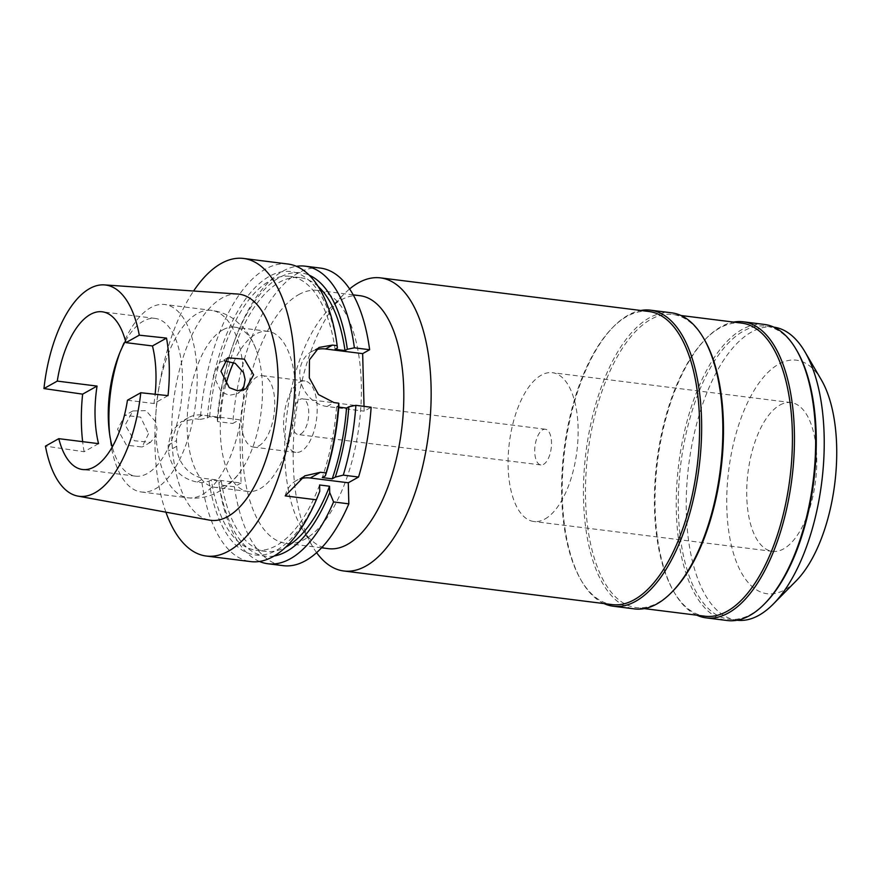<?xml version="1.0" encoding="UTF-8"?>
<svg xmlns="http://www.w3.org/2000/svg" width="879" height="879" viewBox="0 0 879 879"><rect width="100%" height="100%" fill="white"/><g stroke="black" fill="none" stroke-linecap="round" stroke-linejoin="round"><path stroke-width="0.66" stroke-dasharray="4.39 3.3" d="M168.021 395.649L153.968 403.527L127.455 400.209M125.51 340.975A79.473 36.083 97.1 0 1 143.387 321.088A79.473 36.083 97.1 0 1 155.264 318.429A79.473 36.083 97.1 0 1 182.305 389.034A79.473 36.083 97.1 0 1 147.386 473.495A79.473 36.083 97.1 0 1 135.509 476.143A79.473 36.083 97.1 0 1 112.237 446.971M153.968 403.527A79.473 36.083 -82.9 0 0 155.154 394.275M237.78 294.047A113.962 51.74 -82.9 0 0 222.079 297.981A113.962 51.74 -82.9 0 0 172.075 417.646A113.962 51.74 -82.9 0 0 209.477 520.126M98.558 443.653L84.131 451.729L45.455 446.136M84.131 451.729A108.71 49.356 97.1 0 1 82.648 441.654M148.529 433.699L142.101 447.015L126.422 445.17L117.555 429.238L124.961 415.371L140.64 417.14L148.529 433.699M165.9 512.171A149.946 68.079 97.1 0 1 193.589 291.015M287.982 264.03A149.946 68.079 -82.9 0 0 265.59 269.029A149.946 68.079 -82.9 0 0 200.269 419.415L207.323 417.954A142.816 64.837 -82.9 0 1 269.413 276.325A142.816 64.837 -82.9 0 1 337.404 348.018M285.203 495.888A29.985 25.337 -119.3 0 1 296.3 480.593A29.985 25.337 -119.3 0 1 300.113 478.923M364.027 406.351L364.159 411.152L371.136 407.241M320.461 268.095A149.946 68.079 -82.9 0 0 298.069 273.094A149.946 68.079 -82.9 0 0 232.748 423.48L239.429 419.733L202.313 415.086A29.985 25.337 60.7 0 0 188.403 417.679A29.985 25.337 60.7 0 0 176.547 440.522L176.701 446.279A29.985 25.337 60.7 0 0 203.961 478.352L241.088 483L239.429 419.733M241.088 483L234.407 486.746A149.946 68.079 -82.9 0 0 283.203 565.669M298.629 294.663A127.455 57.86 97.1 0 1 317.671 290.411A127.455 57.86 97.1 0 1 361.049 403.648A127.455 57.86 97.1 0 1 305.035 539.102A127.455 57.86 97.1 0 1 285.994 543.354A127.455 57.86 97.1 0 1 242.615 430.117A127.455 57.86 97.1 0 1 298.629 294.663M338.909 405.527L336.58 406.834L338.789 407.109M319.011 347.447L311.627 351.578A29.985 25.337 -119.3 0 0 299.772 374.421A29.985 25.337 -119.3 0 0 327.032 406.505L364.159 411.152M336.58 406.834A137.959 62.629 97.1 0 1 322.274 477.583M311.627 351.578A29.985 25.337 -119.3 0 1 315.66 349.842M234.407 486.746L219.146 484.834L218.926 482.461L221.266 481.154L211.323 479.912L208.982 481.22L201.928 482.681L197.281 482.099C180.733 478.736 171.075 468.364 168.318 450.971A149.946 68.079 -82.9 0 1 168.164 445.213L171.581 431.446L181.283 421.667L195.621 418.833L200.269 419.415M201.928 482.681A149.946 68.079 -82.9 0 0 250.724 561.604M207.323 417.954L209.663 416.646L219.607 417.888L217.267 419.195L217.498 421.568L232.748 423.48M217.498 421.568A149.946 68.079 97.1 0 1 235.726 337.536A149.946 68.079 97.1 0 1 282.807 271.182A149.946 68.079 97.1 0 1 296.443 266.315M217.267 419.195A142.816 64.837 97.1 0 1 234.506 340.766A142.816 64.837 97.1 0 1 279.357 277.566A142.816 64.837 97.1 0 1 309.32 275.237M318.264 286.565A137.959 62.629 -82.9 0 0 300.08 277.632A137.959 62.629 -82.9 0 0 279.478 282.236A137.959 62.629 -82.9 0 0 219.607 417.888M209.663 416.646A137.959 62.629 97.1 0 1 269.534 280.983A137.959 62.629 97.1 0 1 290.136 276.38A137.959 62.629 97.1 0 1 335.075 349.326M208.982 481.22A142.816 64.837 -82.9 0 0 276.577 550.221A142.816 64.837 -82.9 0 0 319.769 491.284M319.604 484.977A137.959 62.629 97.1 0 1 276.456 545.551A137.959 62.629 97.1 0 1 255.855 550.155A137.959 62.629 97.1 0 1 211.323 479.912M221.266 481.154A137.959 62.629 -82.9 0 0 265.799 551.397A137.959 62.629 -82.9 0 0 285.631 547.221M274.16 556A142.816 64.837 97.1 0 1 218.926 482.461M259.492 561.472A149.946 68.079 97.1 0 1 219.146 484.834M360.093 295.718A127.455 57.86 -82.9 0 0 341.052 299.981A127.455 57.86 -82.9 0 0 328.625 309.705A127.455 57.86 -82.9 0 0 301.376 527.356A127.455 57.86 -82.9 0 0 328.416 548.661M316.605 552.66A147.705 67.057 97.1 0 1 312.463 546.298A147.705 67.057 97.1 0 1 344.041 294.08A147.705 67.057 97.1 0 1 349.633 288.927M648.955 311.496A147.705 67.057 -82.9 0 0 626.903 316.418A147.705 67.057 -82.9 0 0 612.498 327.702A147.705 67.057 -82.9 0 0 580.92 579.909A147.705 67.057 -82.9 0 0 612.256 604.609M604.082 603.587A149.199 67.738 97.1 0 1 581.733 581.316A149.199 67.738 97.1 0 1 613.641 326.538A149.199 67.738 97.1 0 1 628.188 315.154A149.199 67.738 97.1 0 1 640.78 310.474M671.688 312.825A149.199 67.738 -82.9 0 0 649.394 317.802A149.199 67.738 -82.9 0 0 583.832 476.363A149.199 67.738 -82.9 0 0 634.605 608.916M672.578 591.391A147.705 67.057 97.1 0 1 658.184 602.664A147.705 67.057 97.1 0 1 636.121 607.598A147.705 67.057 97.1 0 1 585.853 476.374A147.705 67.057 97.1 0 1 650.768 319.407A147.705 67.057 97.1 0 1 672.82 314.484A147.705 67.057 97.1 0 1 704.167 339.173M741.755 323.109A147.705 67.057 -82.9 0 0 719.703 328.043A147.705 67.057 -82.9 0 0 705.299 339.316A147.705 67.057 -82.9 0 0 673.721 591.534A147.705 67.057 -82.9 0 0 705.057 616.223M696.882 615.201A149.199 67.738 97.1 0 1 674.534 592.929A149.199 67.738 97.1 0 1 706.441 338.162A149.199 67.738 97.1 0 1 720.989 326.768A149.199 67.738 97.1 0 1 733.58 322.088M764.488 324.45A149.199 67.738 -82.9 0 0 742.195 329.427A149.199 67.738 -82.9 0 0 676.632 487.988A149.199 67.738 -82.9 0 0 727.405 620.541M765.378 603.005A147.705 67.057 97.1 0 1 750.985 614.289A147.705 67.057 97.1 0 1 728.922 619.212A147.705 67.057 97.1 0 1 678.654 487.988A147.705 67.057 97.1 0 1 743.568 331.031A147.705 67.057 97.1 0 1 765.62 326.098A147.705 67.057 97.1 0 1 796.967 350.798M773.806 327.131A147.705 67.057 -82.9 0 0 773.575 327.098A147.705 67.057 -82.9 0 0 751.512 332.031A147.705 67.057 -82.9 0 0 686.609 488.988A147.705 67.057 -82.9 0 0 736.877 620.211A147.705 67.057 -82.9 0 0 737.096 620.233M821.338 379.86A117.709 53.443 -82.9 0 0 778.783 364.104A117.709 53.443 -82.9 0 0 726.812 507.743A117.709 53.443 -82.9 0 0 784.694 589.842A117.709 53.443 -82.9 0 0 796.176 580.854M779.86 405.087A74.979 34.039 97.1 0 1 791.056 402.582A74.979 34.039 97.1 0 1 816.569 469.188A74.979 34.039 97.1 0 1 783.618 548.87A74.979 34.039 97.1 0 1 772.421 551.364A74.979 34.039 97.1 0 1 746.908 484.758A74.979 34.039 97.1 0 1 779.86 405.087M544.991 518.984A74.979 34.039 -82.9 0 0 577.942 439.313A74.979 34.039 -82.9 0 0 552.43 372.696A74.979 34.039 -82.9 0 0 541.233 375.201A74.979 34.039 -82.9 0 0 508.282 454.882A74.979 34.039 -82.9 0 0 533.795 521.489A74.979 34.039 -82.9 0 0 544.991 518.984M542.662 429.842A17.998 8.164 97.1 0 1 545.343 429.238A17.998 8.164 97.1 0 1 551.474 445.224A17.998 8.164 97.1 0 1 543.563 464.343A17.998 8.164 97.1 0 1 540.871 464.947A17.998 8.164 97.1 0 1 534.751 448.96A17.998 8.164 97.1 0 1 542.662 429.842M300.827 433.951A17.998 8.164 -82.9 0 0 308.727 414.833A17.998 8.164 -82.9 0 0 302.607 398.846A17.998 8.164 -82.9 0 0 299.915 399.44A17.998 8.164 -82.9 0 0 292.015 418.569A17.998 8.164 -82.9 0 0 298.135 434.556A17.998 8.164 -82.9 0 0 300.827 433.951M299.464 382.189A35.984 16.338 97.1 0 1 304.848 380.992A35.984 16.338 97.1 0 1 317.088 412.965A35.984 16.338 97.1 0 1 301.277 451.202A35.984 16.338 97.1 0 1 295.904 452.41A35.984 16.338 97.1 0 1 283.653 420.437A35.984 16.338 97.1 0 1 299.464 382.189M258.855 445.895A35.984 16.338 -82.9 0 0 274.666 407.647A35.984 16.338 -82.9 0 0 262.425 375.674A35.984 16.338 -82.9 0 0 257.042 376.882A35.984 16.338 -82.9 0 0 241.231 415.119A35.984 16.338 -82.9 0 0 253.482 447.092A35.984 16.338 -82.9 0 0 258.855 445.895M233.594 362.467A80.67 36.621 97.1 0 1 255.921 334.031A80.67 36.621 97.1 0 1 267.974 331.339A80.67 36.621 97.1 0 1 295.432 403.011A80.67 36.621 97.1 0 1 259.975 488.746A80.67 36.621 97.1 0 1 247.922 491.438A80.67 36.621 97.1 0 1 225.914 384.442M222.783 329.878A80.67 36.621 -82.9 0 0 187.326 415.613A80.67 36.621 -82.9 0 0 214.784 487.285A80.67 36.621 -82.9 0 0 226.837 484.593A80.67 36.621 -82.9 0 0 240.835 471.001A80.67 36.621 -82.9 0 0 256.053 349.392A80.67 36.621 -82.9 0 0 234.825 327.186A80.67 36.621 -82.9 0 0 222.783 329.878M241.231 390.573L237.462 393.605L229.298 395.33L221.31 392.045L213.344 375.586L219.871 362.203L224.222 360.786M109.578 433.83A94.471 42.884 -82.9 0 0 109.963 437.632A94.471 42.884 -82.9 0 0 141.299 491.987A94.471 42.884 -82.9 0 0 155.407 488.834A94.471 42.884 -82.9 0 0 196.929 388.441A94.471 42.884 -82.9 0 0 164.78 304.508A94.471 42.884 -82.9 0 0 150.672 307.661A94.471 42.884 -82.9 0 0 121.005 349.468A94.471 42.884 -82.9 0 0 119.698 353.05M155.627 421.843L146.09 410.658L132.872 410.932L125.181 424.975L134.41 440.764L150.463 442.335L155.99 435.588L157.011 428.941L155.627 421.843A94.471 42.884 97.1 0 1 197.39 313.517A94.471 42.884 97.1 0 1 211.498 310.364A94.471 42.884 97.1 0 1 243.538 372.608M327.032 406.505L334.02 402.593M176.701 446.279L168.318 450.971M168.164 445.213L176.547 440.522M197.281 482.099L203.961 478.352M202.313 415.086L195.621 418.833M243.89 386.353A94.471 42.884 97.1 0 1 202.126 494.679A94.471 42.884 97.1 0 1 188.018 497.833A94.471 42.884 97.1 0 1 155.99 435.588M155.264 318.429L102.239 311.792M135.509 476.143L82.494 469.507M304.771 475.858L296.3 480.593M234.506 340.766L235.726 337.536M300.08 277.632L290.136 276.38M188.403 417.679L181.283 421.667M265.799 551.397L255.855 550.155M353.248 294.861L317.671 290.411M321.582 547.804L285.994 543.354M301.376 527.356L312.463 546.298M328.625 309.705L344.041 294.08M580.92 579.909L581.733 581.316M612.498 327.702L613.641 326.538M681.005 315.506L672.82 314.484M644.296 608.62L636.121 607.598M673.721 591.534L674.534 592.929M705.299 339.316L706.441 338.162M773.575 327.098L765.62 326.098M736.877 620.211L728.922 619.212M791.056 402.582L552.43 372.696M772.421 551.364L533.795 521.489M545.343 429.238L302.607 398.846M540.871 464.947L298.135 434.556M304.848 380.992L262.425 375.674M295.904 452.41L253.482 447.092M267.974 331.339L234.825 327.186M247.922 491.438L214.784 487.285M141.299 491.987L188.018 497.833C199.093 499.019 209.356 496.932 218.816 491.57C227.661 486.406 235.001 479.538 240.835 471.001M256.053 349.392C252.921 340.865 248.35 333.273 242.351 326.614L234.495 319.593C227.683 314.583 220.014 311.507 211.498 310.364L164.78 304.508M227.793 357.775L219.871 362.203M132.872 410.932L124.961 415.371M150.463 442.335L142.101 447.015M109.15 430.413L109.963 437.632M118.434 356.248L121.005 349.468M245.823 388.925L237.462 393.605"/><path stroke-width="1.32" d="M127.455 400.209L140.783 392.737A106.469 48.334 97.1 0 1 95.042 492.734A106.469 48.334 97.1 0 1 77.923 496.108A106.469 48.334 97.1 0 1 45.455 446.136L58.783 438.665A79.473 36.083 -82.9 0 0 82.494 469.507A79.473 36.083 -82.9 0 0 94.361 466.859A79.473 36.083 -82.9 0 0 127.455 400.209M140.783 392.737L168.021 395.649A107.963 49.015 97.1 0 0 166.516 338.085L139.278 335.174L125.95 342.634A79.473 36.083 -82.9 0 0 102.239 311.792A79.473 36.083 -82.9 0 0 90.372 314.451A79.473 36.083 -82.9 0 0 57.278 381.101L43.95 388.562L82.626 394.155L97.053 386.079L57.278 381.101M125.95 342.634L152.463 345.952L166.516 338.085M155.154 394.275A79.473 36.083 -82.9 0 0 152.463 345.952M112.237 446.971A79.473 36.083 97.1 0 1 109.15 430.413A79.473 36.083 97.1 0 1 118.434 356.248A79.473 36.083 97.1 0 1 125.51 340.975M58.783 438.665L98.558 443.653A79.473 36.083 -82.9 0 1 97.053 386.079M43.95 388.562A106.469 48.334 97.1 0 1 89.691 288.565A106.469 48.334 97.1 0 1 104.37 284.895A106.469 48.334 97.1 0 1 139.278 335.174M77.923 496.108L209.477 520.126A113.962 51.74 -82.9 0 0 227.804 516.522A113.962 51.74 -82.9 0 0 277.951 393.99A113.962 51.74 -82.9 0 0 237.78 294.047L104.37 284.895M220.97 371.323L229.276 387.628L237.484 390.748L245.823 388.925L253.624 374.828L244.351 359.159L227.793 357.775L220.97 371.323M82.648 441.654A108.71 49.356 97.1 0 1 82.626 394.155M193.589 291.015A149.946 68.079 97.1 0 1 221.178 263.469A149.946 68.079 97.1 0 1 243.571 258.459A149.946 68.079 97.1 0 1 294.608 391.682A149.946 68.079 97.1 0 1 228.705 551.034A149.946 68.079 97.1 0 1 206.312 556.044A149.946 68.079 97.1 0 1 165.9 512.171M364.027 406.351L362.653 353.633L369.63 349.721L354.38 347.82L347.348 349.26L345.018 350.567L335.075 349.326L337.404 348.018L337.162 345.656L332.515 345.073L319.011 347.447L309.463 359.786L309.287 377.794L318.451 394.539L334.02 402.593L338.668 403.175A149.946 68.079 -82.9 0 1 326.065 472.968L320.461 472.265L304.771 475.858L285.203 495.888L316.363 499.788A149.946 68.079 -82.9 0 1 273.116 556.594A149.946 68.079 -82.9 0 1 250.724 561.604L206.312 556.044M337.162 345.656A149.946 68.079 -82.9 0 0 287.982 264.03L243.571 258.459M300.113 478.923A29.985 25.337 -119.3 0 1 310.199 478L348.282 482.78L348.831 503.854L333.58 501.942A149.946 68.079 97.1 0 1 290.345 558.758A149.946 68.079 97.1 0 1 267.941 563.758A149.946 68.079 97.1 0 1 259.492 561.472M316.363 499.788L319.769 491.284L319.604 484.977L329.548 486.23L329.713 492.537L333.58 501.942M348.282 482.78L358.544 477.033A149.946 68.079 -82.9 0 0 371.136 407.241L355.885 405.329A149.946 68.079 97.1 0 1 343.293 475.121L335.295 477.099L332.218 478.824L322.274 477.583L325.351 475.858A142.816 64.837 -82.9 0 0 338.909 405.527L338.668 403.175M369.63 349.721A149.946 68.079 -82.9 0 0 320.461 268.095L305.211 266.183A149.946 68.079 97.1 0 1 354.38 347.82M267.941 563.758L283.203 565.669A149.946 68.079 -82.9 0 0 305.595 560.659A149.946 68.079 -82.9 0 0 348.831 503.854M326.065 472.968L325.351 475.858M358.544 477.033L343.293 475.121M338.789 407.109L346.524 408.076L348.853 406.779L355.885 405.329M348.853 406.779A142.816 64.837 97.1 0 1 335.295 477.099M332.218 478.824A137.959 62.629 -82.9 0 0 346.524 408.076M315.66 349.842A29.985 25.337 -119.3 0 1 325.527 348.985L362.653 353.633M296.443 266.315A149.946 68.079 97.1 0 1 305.211 266.183M309.32 275.237A142.816 64.837 97.1 0 1 347.348 349.26M345.018 350.567A137.959 62.629 -82.9 0 0 318.264 286.565M285.631 547.221A137.959 62.629 -82.9 0 0 286.4 546.793A137.959 62.629 -82.9 0 0 329.548 486.23M329.713 492.537A142.816 64.837 97.1 0 1 286.521 551.463A142.816 64.837 97.1 0 1 274.16 556M321.582 547.804L328.416 548.661A127.455 57.86 -82.9 0 0 347.458 544.409A127.455 57.86 -82.9 0 0 403.472 408.955A127.455 57.86 -82.9 0 0 360.093 295.718L353.248 294.861M349.633 288.927A147.705 67.057 97.1 0 1 358.445 282.807A147.705 67.057 97.1 0 1 380.497 277.874A147.705 67.057 97.1 0 1 430.765 409.098A147.705 67.057 97.1 0 1 365.862 566.065A147.705 67.057 97.1 0 1 343.799 570.987A147.705 67.057 97.1 0 1 316.605 552.66M343.799 570.987L612.256 604.609A147.705 67.057 -82.9 0 0 634.319 599.676A147.705 67.057 -82.9 0 0 699.234 442.719A147.705 67.057 -82.9 0 0 648.955 311.496L380.497 277.874M640.78 310.474A149.199 67.738 97.1 0 1 650.471 310.166A149.199 67.738 97.1 0 1 701.255 442.73A149.199 67.738 97.1 0 1 635.682 601.28A149.199 67.738 97.1 0 1 613.399 606.257A149.199 67.738 97.1 0 1 604.082 603.587M613.399 606.257L634.605 608.916A149.199 67.738 -82.9 0 0 656.888 603.939A149.199 67.738 -82.9 0 0 671.435 592.545A149.199 67.738 -82.9 0 0 703.343 337.778A149.199 67.738 -82.9 0 0 671.688 312.825L650.471 310.166M703.343 337.778L704.167 339.173A147.705 67.057 97.1 0 1 672.578 591.391L671.435 592.545M644.296 608.62L705.057 616.223A147.705 67.057 -82.9 0 0 727.12 611.301A147.705 67.057 -82.9 0 0 792.034 454.333A147.705 67.057 -82.9 0 0 741.755 323.109L681.005 315.506M733.58 322.088A149.199 67.738 97.1 0 1 743.271 321.791A149.199 67.738 97.1 0 1 794.056 454.344A149.199 67.738 97.1 0 1 728.482 612.905A149.199 67.738 97.1 0 1 706.2 617.882A149.199 67.738 97.1 0 1 696.882 615.201M706.2 617.882L727.405 620.541A149.199 67.738 -82.9 0 0 749.688 615.553A149.199 67.738 -82.9 0 0 764.236 604.17A149.199 67.738 -82.9 0 0 796.143 349.392A149.199 67.738 -82.9 0 0 764.488 324.45L743.271 321.791M796.143 349.392L796.967 350.798A147.705 67.057 97.1 0 1 765.378 603.005L764.236 604.17M737.096 620.233A147.705 67.057 -82.9 0 0 758.94 615.278A147.705 67.057 -82.9 0 0 773.333 604.005A147.705 67.057 -82.9 0 0 804.922 351.798A147.705 67.057 -82.9 0 0 773.806 327.131M773.333 604.005L796.176 580.854A117.709 53.443 -82.9 0 0 821.338 379.86L804.922 351.798M225.914 384.442A80.67 36.621 97.1 0 1 233.594 362.467M224.222 360.786L235.22 363.346L243.538 372.608L245.142 379.585L243.89 386.353L241.231 390.573M119.698 353.05A94.471 42.884 -82.9 0 0 109.578 433.83M320.461 472.265L310.199 478M332.515 345.073L325.527 348.985"/></g></svg>
